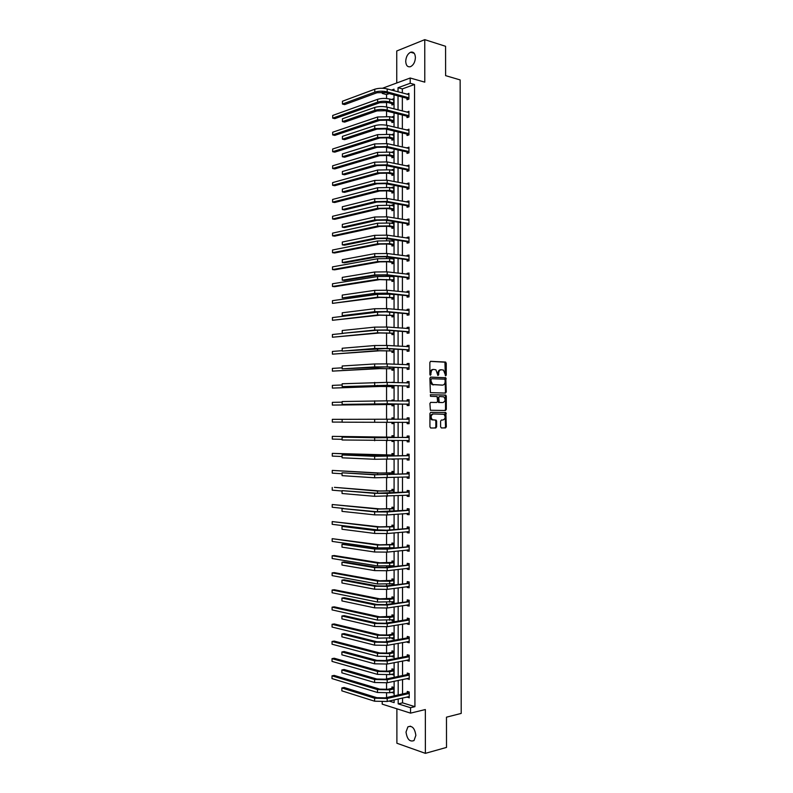 <?xml version="1.0" encoding="UTF-8"?>
<svg xmlns="http://www.w3.org/2000/svg" width="793" height="793" viewBox="0 0 793 793"><rect width="100%" height="100%" fill="white"/><g stroke="black" fill="none" stroke-linecap="round" stroke-linejoin="round"><path stroke-width="1.19" d="M445.696 375.832L446.261 375.079L446.251 363.204L445.438 362.044L430.698 361.321L429.865 362.411L429.875 374.445L430.46 375.267L431.035 372.938C431.204 370.747 432.076 369.578 433.682 369.429L435.922 369.796L437.914 375.486L438.698 374.782L438.698 373.235C438.856 371.065 439.728 369.905 441.304 369.756L443.505 370.103L445.696 375.832M445.329 375.634L444.942 362.193L430.381 361.39M430.093 375.069L430.252 372.978L431.035 372.938M437.766 375.357L437.914 373.275L438.698 373.235M406.016 732.048L407.899 726.854C412.112 725.317 414.769 728.162 415.859 735.389L414.005 740.573C409.743 742.119 407.087 739.274 406.016 732.048M405.719 61.339C406.016 56.809 407.661 53.765 410.645 52.219C413.54 51.585 415.126 53.359 415.413 57.562C415.116 62.092 413.48 65.125 410.526 66.671C407.602 67.336 406.006 65.561 405.719 61.339M396.887 708.803L396.896 743.239L425.375 753.35L446.509 747.422L446.469 717.169L461.209 713.413L460.148 79.924L445.607 75.642L445.567 46.291L424.761 39.65L396.738 50.99L396.748 82.987M440.601 426.822L441.423 427.942L445.527 427.913L446.34 426.783L445.844 412.558L430.748 412.36L429.915 413.49L429.935 426.882L430.768 428.012L435.803 427.982L436.626 426.842L436.626 421.142L436.15 420.121L432.344 419.715C430.48 417.108 430.797 415.195 433.295 413.956L443.931 414.293C445.785 416.86 445.478 418.763 443.019 420.012L441.414 420.012L440.601 421.142L440.601 426.822M382.444 88.271L410.199 78.011L424.79 82.155L424.761 39.65M410.199 78.011L410.209 83.285L398.027 87.716L398.027 91.839M402.557 697.949L402.566 702.846L414.927 706.672L414.531 84.494L410.209 83.285M414.927 706.672L410.546 707.713L410.546 713.135L382.206 704.144L382.206 702.043M425.375 753.35L425.345 709.537L410.546 713.135M445.478 393.08L446.29 391.98L445.765 377.736L430.708 377.111L429.885 378.211L430.391 392.634L445.478 393.08M446.29 396.173L446.31 409.376L445.507 410.487L430.391 410.259L429.905 403.498L430.738 402.378L436.765 402.467L437.587 401.357L437.092 396.54L430.48 396.312L430.48 394.726L445.805 395.142L446.29 396.173L445.507 396.193L445.517 409.386L446.31 409.376M391.98 674.129L393.863 675.19L393.863 669.391L391.98 668.876L391.98 670.174M391.97 637.968L391.97 638.623L393.853 639.069L393.853 633.29L391.97 632.854L391.97 634.142M391.97 601.857L391.97 602.64L393.853 603.017L393.853 597.248L391.97 596.881L391.97 598.17M393.843 566.41L393.843 561.256L391.96 560.968L391.97 562.257M391.97 566.638L391.97 565.805M393.843 529.546L393.834 525.333L391.96 525.115L391.96 526.403M393.834 490.748L391.683 490.768L393.834 489.489L391.96 489.321L391.96 490.609M393.834 489.459L393.834 492.74M393.824 455.995L393.824 453.646L391.95 453.576L391.95 454.865M393.824 459.088L391.95 459.147M393.824 417.901L391.95 417.901L393.824 417.901L393.824 419.319M393.824 422.263L393.824 423.621L391.95 423.611L391.95 422.332M391.95 419.18L391.95 417.901M393.814 382.563L391.94 382.276L393.814 382.335M393.814 385.626L393.814 387.916L391.94 387.985L391.94 386.697M393.814 349.059L393.814 352.27L391.94 352.409L391.94 351.13M393.804 312.561L393.804 316.685L391.93 316.893L391.93 315.614M393.794 276.113L393.794 281.148L391.93 281.436L391.93 280.157M391.93 276.658L391.93 275.895M391.93 244.759L391.93 246.028L393.794 245.671L393.794 239.992L391.93 240.358L393.794 240.636M391.93 241.141L391.93 240.358M391.92 209.411L391.92 210.68L393.784 210.254L393.784 204.584L391.92 205.03L393.784 205.357M391.92 205.674L391.92 205.03M391.92 174.123L391.92 175.392L393.784 174.896L393.784 169.236L391.92 169.742L393.784 170.128M391.92 170.267L391.92 169.742M391.911 138.894L391.911 140.163L393.774 139.588L393.774 133.938L391.911 134.523L393.774 134.959M391.911 103.724L391.911 104.993L393.764 104.339L393.764 98.699L391.911 99.353L393.764 99.849M389.284 93.604L386.558 94.585L386.558 98.52M386.558 102.277L386.558 107.005M386.558 111.05L386.558 116.214M386.558 119.931L386.558 125.254M386.558 129.229L386.558 133.938M386.558 137.595L386.558 143.513M386.558 147.439L386.558 151.661M386.558 155.269L386.558 161.792M386.558 165.648L386.558 169.405M386.558 172.963L386.558 180.09M386.558 183.877L386.558 187.158M386.558 190.677L386.558 198.399M386.558 202.126L386.558 204.931M386.558 208.4L386.558 216.727M386.558 220.385L386.558 222.724M386.558 226.134L386.558 235.065M386.558 238.663L386.558 240.517M386.558 243.887L386.558 253.423M386.558 256.952L386.558 258.34M386.558 261.65L386.558 271.791M386.558 275.26L386.558 276.162M386.558 279.433L386.558 290.179M386.558 297.226L386.558 308.576M386.558 315.039L386.558 326.994M386.558 332.862L386.558 345.431M386.558 350.694L386.558 363.878M386.558 368.547L386.558 382.335M386.558 386.419L386.558 400.822M386.558 404.301L386.558 419.309M386.558 422.282L386.558 437.23M386.558 440.789L386.558 455.162M386.558 459.316L386.558 473.094M386.558 477.862L386.558 491.045M386.558 496.418L386.558 509.017M386.558 514.994L386.558 526.998M386.558 533.59L386.558 544.989M386.558 552.196L386.558 563M386.558 566.321L386.558 567.282M386.558 570.811L386.558 581.021M386.558 584.401L386.558 585.849M386.558 589.447L386.558 599.062M386.558 602.492L386.558 604.435M386.558 608.102L386.558 617.123M386.558 620.602L386.558 623.03M386.558 626.777L386.558 635.193M386.558 638.732L386.558 641.646M386.558 645.462L386.558 653.273M386.558 656.862L386.558 660.272M386.558 664.157L386.558 671.374M386.558 675.021L386.558 678.917M386.558 682.872L386.558 689.484M386.558 693.191L386.558 697.582M393.457 700.041L394.131 700.249M391.911 121.299L391.911 122.568L393.774 121.963L393.774 116.313L391.911 116.938L393.774 117.394M391.92 156.508L391.92 157.777L393.774 157.232L393.774 151.582L391.911 152.127L393.774 152.534M391.92 191.767L391.92 193.036L393.784 192.57L393.784 186.9L391.92 187.376L393.784 187.733M391.92 187.961L391.92 187.376M391.92 227.076L391.92 228.354L393.794 227.958L393.784 222.278L391.92 222.684L393.784 222.992M391.92 223.398L391.92 222.684M393.159 257.834L391.93 258.052L393.794 258.3M393.794 257.913L393.794 263.405L391.93 263.722L391.93 262.453M391.93 258.895L391.93 258.052M393.804 294.332L393.804 298.911L391.93 299.159L391.93 297.881M393.804 330.8L393.804 334.468L391.94 334.646L391.94 333.367M393.814 367.337L393.814 370.083L391.94 370.192L391.94 368.904M393.814 400.931L393.814 400.039L391.95 400.078L393.814 400.108M393.814 403.934L393.814 405.758L391.95 405.788L391.95 404.509M391.95 400.901L391.95 400.078M393.824 437.647L393.824 435.763L391.95 435.734L391.95 437.022M393.824 440.67L393.824 441.493L391.95 441.453L391.95 440.7M393.834 474.363L393.834 471.548L391.95 471.439L391.95 472.727M393.834 511.138L393.834 507.391L391.96 507.213L391.96 508.501M393.843 547.973L393.843 543.284L391.96 543.036L391.96 544.325M393.843 584.867L393.843 579.247L391.97 578.92L391.97 580.208M393.387 584.927L391.97 584.669L391.97 583.826M391.97 619.898L391.97 620.622L393.853 621.038L393.853 615.259L391.97 614.853L391.97 616.151M391.98 656.039L391.98 656.634L393.863 657.119L393.863 651.34L391.98 650.855L391.98 652.153M391.98 692.239L393.863 693.27L393.863 687.472L391.98 686.916L391.98 688.215M386.558 94.585L382.266 93.445L382.266 92.117M394.022 90.769L394.022 89.173L391.504 90.085M384.982 92.464L382.266 93.445M389.085 701.042L394.131 702.608L394.131 699.882M394.131 695.867L394.121 681.266M394.121 677.321L394.121 662.661M394.121 658.795L394.121 644.075M394.121 640.278L394.111 625.508M394.111 621.781L394.111 606.952M394.111 603.295L394.111 588.416M394.111 584.828L394.101 569.889M394.101 566.38L394.101 551.383M394.101 547.943L394.101 532.896M394.101 529.526L394.101 514.419M394.091 511.118L394.091 495.952M394.091 492.731L394.091 477.505M394.091 474.353L394.091 459.078M394.091 455.995L394.081 440.66M394.081 437.647L394.081 422.263M394.081 419.319L394.081 403.934M394.081 400.931L394.071 385.636M394.071 382.563L394.071 367.347M394.071 364.215L394.071 349.079M394.071 345.877L394.062 330.82M394.062 327.559L394.062 312.581M394.062 309.25L394.062 294.352M394.062 290.962L394.052 276.142M394.052 272.683L394.052 257.953M394.052 254.424L394.052 239.773M394.052 236.185L394.052 221.604M394.042 217.946L394.042 203.454M394.042 199.737L394.042 185.314M394.042 181.538L394.042 167.194M394.042 163.348L394.032 149.094M394.032 145.178L394.032 131.004M394.032 127.029L394.032 112.923M394.032 108.889L394.022 94.863M398.185 698.95L398.185 703.867L410.546 707.713M398.027 95.933L398.036 109.91M398.036 113.934L398.036 127.99M398.036 131.945L398.036 146.081M398.046 149.976L398.046 164.191M398.046 168.027L398.046 182.321M398.056 186.087L398.056 200.46M398.056 204.168L398.056 218.61M398.056 222.258L398.066 236.78M398.066 240.358L398.066 254.969M398.066 258.478L398.076 273.169M398.076 276.618L398.076 291.388M398.076 294.768L398.086 309.617M398.086 312.938L398.086 327.866M398.086 331.117L398.096 346.125M398.096 349.307L398.096 364.393M398.096 367.526L398.106 382.692M398.106 385.745L398.106 401M398.106 403.994L398.116 419.319M398.116 422.253L398.116 437.587M398.116 440.591L398.126 455.876M398.126 458.949L398.126 474.174M398.126 477.317L398.136 492.483M398.136 495.704L398.136 510.811M398.136 514.102L398.145 529.159M398.145 532.519L398.145 547.517M398.145 550.947L398.155 565.895M398.155 569.394L398.155 584.282M398.155 587.861L398.165 602.69M398.165 606.338L398.165 621.107M398.165 624.825L398.165 639.545M398.175 643.331L398.175 658.002M398.175 661.858L398.175 676.469M398.185 680.394L398.185 694.946M402.566 702.846L398.185 703.867M414.531 84.494L402.338 88.895L402.338 93.009M402.348 97.073L402.348 111.01M402.348 115.015L402.358 129.021M402.358 132.966L402.358 147.052M402.368 150.938L402.368 165.103M402.368 168.919L402.378 183.163M402.378 186.92L402.378 201.244M402.378 204.931L402.388 219.334M402.388 222.962L402.398 237.434M402.398 241.003L402.398 255.554M402.398 259.053L402.408 273.694M402.408 277.124L402.418 291.844M402.418 295.214L402.418 310.013M402.418 313.314L402.428 328.193M402.428 331.434L402.438 346.382M402.438 349.564L402.438 364.592M402.438 367.704L402.447 382.821M402.447 385.874L402.457 401.06M402.457 404.043L402.457 419.319M402.457 422.243L402.467 437.528M402.467 440.521L402.477 455.747M402.477 458.81L402.477 473.976M402.477 477.108L402.487 492.225M402.487 495.427L402.497 510.484M402.497 513.765L402.497 528.762M402.497 532.113L402.507 547.061M402.507 550.481L402.517 565.369M402.517 568.859L402.517 583.698M402.517 587.256L402.527 602.036M402.527 605.664L402.537 620.394M402.537 624.091L402.537 638.761M402.537 642.528L402.547 657.139M402.547 660.985L402.557 675.547M402.557 679.462L402.557 693.964M402.338 88.895L398.027 87.716M407.275 692.745L407.275 691.427L409.228 692.002L409.228 697.89L407.285 696.869M407.265 674.397L407.265 673.079L409.218 673.614L409.218 679.502L407.275 678.451M407.265 656.069L407.265 654.75L409.208 655.246L409.208 661.134L407.265 660.628L407.265 660.054M407.255 637.76L407.255 636.442L409.198 636.898L409.198 642.776L407.255 642.31L407.255 641.666M407.245 619.462L407.245 618.144L409.188 618.56L409.188 624.438L407.245 624.002L407.245 623.298M407.235 601.173L407.235 599.865L409.178 600.242L409.178 606.11L407.235 605.723L407.235 604.94M407.225 582.914L407.225 581.596L409.168 581.933L409.168 587.801L407.225 587.444L407.225 586.602M407.215 564.656L407.215 563.347L409.158 563.645L409.168 569.503L407.225 569.196L407.215 568.284M407.205 546.417L407.205 545.108L409.148 545.366L409.158 551.224L407.215 550.947L407.215 549.975M407.205 528.197L407.205 526.889L409.138 527.107L409.148 532.965L407.205 532.727L407.205 531.677M407.196 509.988L407.196 508.68L409.129 508.868L409.138 514.716L407.196 514.508L407.196 513.398M407.186 491.799L407.186 490.49L409.119 490.639L409.129 496.477L407.186 496.319L407.186 495.139M407.176 473.619L407.176 472.311L409.119 472.42L409.119 478.258L407.176 478.129L407.176 476.89M407.166 455.46L407.166 454.151L409.109 454.22L409.109 460.049L407.166 459.97L407.166 458.661L409.109 459.643M407.156 437.31L407.156 436.001L409.099 436.031L409.099 441.86L407.166 441.82L407.156 440.511M407.146 419.17L407.146 417.871L409.089 417.861L409.089 423.69L407.156 423.68L407.156 422.372M407.146 401.06L407.146 399.751L409.079 399.712L409.079 405.53L407.146 405.56L407.146 404.252M407.136 382.95L407.136 381.651L409.069 381.572L409.069 387.38L407.136 387.45L407.136 386.151M407.126 364.81L407.126 363.561L409.059 363.442L409.059 369.251L407.126 369.36L407.126 368.061M407.116 346.67L407.116 345.49L409.049 345.332L409.049 351.14L407.116 351.279L407.116 349.981M407.106 328.54L407.106 327.43L409.039 327.241L409.039 333.04L407.106 333.219L407.106 331.92M407.096 310.43L407.096 309.389L409.029 309.161L409.029 314.95L407.106 315.168L407.096 313.869M407.087 292.339L407.087 291.358L409.019 291.09L409.019 296.879L407.096 297.137L407.096 295.839M407.087 274.259L407.087 273.347L409.01 273.04L409.019 278.829L407.087 279.116L407.087 277.828M407.077 256.189L407.077 255.346L409 255.009L409.01 260.788L407.077 261.115L407.077 259.817M407.067 238.138L407.067 237.365L408.99 236.988L409 242.757L407.067 243.124L407.067 241.835M407.057 220.097L407.057 219.393L408.98 218.977L408.99 224.746L407.057 225.153L407.057 223.864M407.047 202.076L407.047 201.442L408.98 200.986L408.98 206.755L407.047 207.191L407.047 205.902M407.037 184.075L407.037 183.5L408.97 183.005L408.97 188.774L407.047 189.249L407.047 187.961M407.037 166.084L408.96 165.043L408.96 170.802L407.037 171.318L407.037 170.029M407.027 148.103L408.95 147.101L408.95 152.851L407.027 153.406L407.027 152.117M407.017 130.141L408.94 129.17L408.94 134.909L407.017 135.504L407.017 134.215M407.007 112.19L408.93 111.248L408.93 116.987L407.007 117.622L407.007 116.333M406.997 94.258L408.92 93.346L408.92 99.085L406.997 99.749L406.997 98.461M406.997 94.02L408.92 94.545M407.007 111.892L408.93 112.378M407.017 129.774L408.94 130.23M407.027 147.667L408.95 148.103M407.037 165.578L408.96 165.985M407.037 183.5L408.97 183.877M407.047 201.442L408.98 201.789M407.057 219.393L408.99 219.72M407.067 237.365L408.99 237.662M407.077 255.346L409 255.614M407.087 273.347L409.01 273.585M407.087 291.358L409.019 291.566M407.096 309.389L409.029 309.567M407.106 327.43L409.039 327.578M407.116 345.49L409.049 345.609M407.126 363.561L409.059 363.65M407.136 381.651L409.069 381.711M407.146 399.751L409.079 399.781M391.95 423.611L393.824 423.611M407.156 423.68L409.089 423.67M407.146 417.871L409.089 417.871M391.95 441.453L393.824 441.423M407.166 441.82L409.099 441.78M391.95 459.306L393.824 459.246M407.166 459.97L409.109 459.9M407.176 478.129L409.119 478.04M407.186 496.319L409.129 496.19M407.196 514.508L409.138 514.36M407.205 532.727L409.148 532.539M407.215 550.947L409.158 550.739M407.225 569.196L409.158 568.948M391.97 584.669L393.843 584.421M407.225 587.444L409.168 587.177M391.97 602.64L393.853 602.363M407.235 605.723L409.178 605.416M391.97 620.622L393.853 620.314M407.245 624.002L409.188 623.675M391.97 638.623L393.853 638.286M407.255 642.31L409.198 641.953M391.98 656.634L393.863 656.267M407.265 660.628L409.208 660.242M391.98 674.655L393.863 674.268M407.275 678.957L409.218 678.54M391.98 692.695L393.863 692.279M407.285 697.305L409.228 696.859M440.948 369.776L440.521 369.796C438.935 369.944 438.073 371.104 437.914 373.275M433.315 369.449L432.899 369.469C431.293 369.617 430.411 370.787 430.252 372.978M444.903 393.07L445.497 392L444.982 377.775L430.44 377.171M445.141 379.986L444.576 379.183L431.63 378.727L431.045 379.5L431.045 381.146L432.651 384.516L442.553 385.111C444.13 384.932 444.992 383.772 445.141 381.602L445.141 379.986M431.561 378.737L430.262 379.54L431.045 379.5M442.008 385.13L431.858 384.546L430.262 381.175L430.262 379.54M444.843 410.487L445.517 409.386M430.559 402.398L436.765 402.467M430.302 394.755L445.488 395.043M442.96 402.557C445.438 401.317 445.725 399.404 443.822 396.827L439.55 396.49L438.727 397.6L439.213 402.408L442.276 402.566M439.491 396.49L437.944 397.62L438.727 397.6M442.167 402.576L438.43 402.418L437.944 397.62M445.507 396.193L444.695 395.063M433.295 413.956L432.512 413.966C430.014 415.195 429.697 417.108 431.551 419.715L433.305 420.012M430.639 428.002L435.02 427.972L435.843 426.842L435.833 421.142L435.03 420.012M441.304 427.933L444.734 427.903L445.547 426.783L445.051 412.558L430.629 412.37M393.021 104.607L391.643 103.506L387.807 102.515L379.788 102.703L334.834 118.643L332.693 118.137L377.607 102.148C381.364 101.058 385.378 100.969 389.66 101.871L393.764 103.08M393.764 99.968L389.66 99.036L389.66 101.871M332.703 115.451L332.693 118.137L332.703 115.451L377.607 99.323C381.364 98.223 385.378 98.124 389.66 99.036M391.643 103.506L393.497 102.862M408.92 94.635L387.192 88.925L387.192 91.839L408.92 97.797M408.117 99.363L406.73 98.243L385.289 92.543L377.012 92.741L344.668 104.597L342.447 104.052L374.762 92.147C378.628 90.987 382.771 90.888 387.192 91.839M342.447 101.236L342.447 104.052L342.447 101.236L374.762 89.222C378.628 88.053 382.771 87.954 387.192 88.925M406.73 98.243L408.653 97.579M393.06 122.191L391.643 121.091L387.807 120.159L379.778 120.338L334.815 135.385L332.673 134.909L377.607 119.802L389.66 119.545L393.774 120.695M393.774 117.582L389.66 116.71L389.66 119.545M332.673 132.223L332.673 134.909L332.673 132.223L377.607 116.977L389.66 116.71M391.643 121.091L393.506 120.486M393.1 139.796L391.643 138.696L387.807 137.813L379.778 137.972L334.795 152.147L332.654 151.701L377.607 137.476L389.66 137.229L393.774 138.319M393.774 135.207L389.66 134.394L389.66 137.229M332.654 149.005L332.654 151.701L332.654 149.005L377.607 134.641L389.66 134.394M391.643 138.696L393.506 138.111M408.93 112.537L387.192 107.144L387.192 110.068L408.93 115.699M408.167 117.245L406.74 116.115L385.289 110.723L377.012 110.911L344.658 122.122L342.427 121.607L374.762 110.356C378.618 109.256 382.761 109.166 387.192 110.068M342.427 118.791L342.427 121.607L342.427 118.791L374.762 107.432C378.618 106.331 382.771 106.232 387.192 107.144M406.74 116.115L408.663 115.491M408.94 130.458L387.192 125.393L387.192 128.317L408.94 133.62M408.207 135.137L406.75 134.007L385.279 128.932L377.002 129.11L344.638 139.657L342.407 139.172L374.752 128.585L387.192 128.317M342.417 136.356L342.407 139.172L342.417 136.356L374.752 125.661C378.618 124.62 382.761 124.531 387.192 125.393M406.75 134.007L408.673 133.412M393.14 157.42L391.643 156.3L387.807 155.478L379.778 155.636L334.775 168.919L332.634 168.503L377.597 155.17L389.66 154.932L393.774 155.963M393.774 152.851L389.66 152.097L389.66 154.932M332.634 165.806L332.634 168.503L332.634 165.806L377.597 152.335L389.66 152.097M391.643 156.3L393.506 155.765M408.95 148.39L387.192 143.642L387.192 146.576L408.95 151.562M408.256 153.049L406.759 151.909L385.279 147.151L377.002 147.32L344.618 157.212L342.398 156.756L374.752 146.824L387.192 146.576M342.398 153.931L342.398 156.756L342.398 153.931L374.752 143.9L387.192 143.642M406.759 151.909L408.682 151.354M393.189 175.055L391.653 173.925L387.807 173.161L379.778 173.3L334.755 185.711L332.614 185.314L377.597 172.864L389.67 172.646L393.784 173.617M393.784 170.505L389.67 169.811L389.67 172.646M332.614 182.618L332.614 185.314L332.614 182.618L377.597 170.029L389.67 169.811M391.653 173.925L393.506 173.429M408.96 166.342L387.192 161.911L387.192 164.845L408.96 169.514M408.306 170.981L406.759 169.831L385.279 165.39L377.002 165.539L344.598 174.777L342.378 174.351L374.742 165.083L387.192 164.845M342.378 171.526L342.378 174.351L342.378 171.526L374.742 162.149L387.192 161.911M406.759 169.831L408.692 169.305M393.229 192.709L391.653 191.569L387.807 190.855L379.768 190.984L334.735 202.502L332.594 202.146L377.587 190.588L389.67 190.379L393.784 191.291M393.209 188.209L393.784 188.01M393.784 188.179L389.67 187.535L389.67 190.379M332.594 199.449L332.594 202.146L332.594 199.449L377.597 187.743L389.67 187.535M391.653 191.569L393.516 191.103M408.97 184.303L387.192 180.199L387.192 183.133L408.97 187.475M408.375 184.333L408.97 184.135M408.365 188.922L406.769 187.763L385.279 183.639L376.992 183.778L344.588 192.352L342.358 191.956L374.742 183.352L387.192 183.133M342.358 189.131L342.358 191.956L342.358 189.131L374.742 180.417L387.192 180.199M406.769 187.763L408.702 187.277M393.278 210.373L391.653 209.223L387.807 208.559L379.768 208.688L334.715 219.314L332.574 218.987L377.587 208.311L389.67 208.123L393.784 208.985M393.09 205.883L393.784 205.635M393.784 205.863L389.67 205.278L389.67 208.123M332.574 216.281L332.574 218.987L332.574 216.281L377.587 205.476L389.67 205.278M391.653 209.223L393.516 208.787M408.98 202.284L387.192 198.498L387.192 201.432L408.98 205.456M408.266 202.294L408.98 202.046M408.415 206.884L406.779 205.714L385.279 201.898L376.992 202.037L344.568 209.947L342.338 209.58L374.732 201.64L387.192 201.432M342.338 206.755L342.338 209.58L342.338 206.755L374.742 198.706L387.192 198.498M406.779 205.714L408.702 205.258M393.338 228.057L391.653 226.887L387.807 226.283L379.768 226.401L334.696 236.145L332.554 235.838L377.587 226.055L389.67 225.886L393.784 226.679M392.971 223.567L393.784 223.269M393.784 223.557L389.67 223.041L389.67 225.886M332.554 233.132L332.554 235.838L332.554 233.132L377.587 223.21L389.67 223.041M391.653 226.887L393.516 226.491M408.99 220.276L387.192 216.816L387.192 219.76L408.99 223.448M408.147 220.285L408.99 219.968M408.474 224.855L406.789 223.676L385.279 220.176L376.982 220.305L344.549 227.561L342.318 227.224L374.732 219.939L387.192 219.76M342.328 224.389L342.318 227.224L342.328 224.389L374.732 217.004L387.192 216.816M406.789 223.676L408.712 223.259M393.397 245.751L391.653 244.571L387.807 244.026L379.768 244.125L334.676 252.977L332.535 252.699L377.577 243.818L389.67 243.659L393.794 244.393M392.852 241.28L393.794 240.913M393.794 241.27L389.67 240.814L389.67 243.659M332.535 249.993L332.535 252.699L332.535 249.993L377.577 240.973L389.67 240.814M391.653 244.571L393.526 244.214M408.99 238.277L387.202 235.154L387.202 238.088L409 241.459M408.038 238.287L408.99 237.91M408.544 242.846L406.799 241.647L385.279 238.475L376.982 238.584L344.539 245.176L342.308 244.868L374.722 238.257L387.202 238.088M342.308 242.043L342.308 244.868L342.308 242.043L374.732 235.323L387.202 235.154M406.799 241.647L408.722 241.27M393.457 263.464L391.663 262.275L387.807 261.779L379.758 261.868L334.656 269.828L332.505 269.58L377.577 261.591L389.67 261.452L393.794 262.126M392.733 259.004L393.794 258.577M393.794 258.994L389.67 258.597L389.67 261.452M332.515 266.874L332.505 269.58L332.515 266.874L377.577 258.736L389.67 258.597M391.663 262.275L393.526 261.948M393.526 281.188L391.663 279.979L379.758 279.622L334.636 286.699L332.485 286.471L377.577 279.374L393.794 279.87M392.624 276.747L393.794 276.251M393.794 276.737L389.67 276.4L389.67 279.255M332.495 283.765L332.485 286.471L332.495 283.765L377.577 276.529L389.67 276.4M391.663 279.979L393.526 279.691M393.596 298.931L391.663 297.712L379.758 297.395L332.465 303.372L377.567 297.177L393.804 297.623M392.505 294.5L393.08 294.253M393.804 294.49L389.67 294.213L389.67 297.068M332.475 300.666L332.465 303.372L332.475 300.666L377.567 294.322L389.67 294.213M391.663 297.712L393.526 297.454M393.685 316.694L391.663 315.445L379.748 315.178L332.445 320.293L377.567 314.999L393.804 315.396M332.445 317.577L332.445 320.293L332.445 317.577L377.567 312.135L385.705 311.847M391.663 315.445L393.536 315.227M393.774 334.468L391.663 333.199L379.748 332.981L332.426 337.223L377.567 332.822L393.804 333.189M332.426 334.507L332.426 337.223L332.426 334.507L343.26 333.417M391.663 333.199L393.536 333.02M393.814 352.231L391.673 350.972L379.748 350.793L332.406 354.164L377.557 350.675L393.814 350.992M332.406 351.448L332.406 354.164L332.406 351.448L342.061 350.675M391.673 350.972L393.536 350.823M393.814 369.984L391.673 368.755L379.748 368.626L332.386 371.124L377.557 368.527L393.814 368.804M332.386 368.408L332.386 371.124L332.386 368.408L341.942 367.823M391.673 368.755L393.546 368.646M393.814 387.747L391.673 386.548L379.738 386.469L332.366 388.094L377.547 386.409L393.814 386.637M332.366 385.378L332.366 388.094L332.366 385.378L341.922 384.982M391.673 386.548L393.546 386.478M393.814 405.53L391.673 404.361L387.817 404.311L332.346 405.074L393.814 404.48M392.813 400.911L393.814 400.396M332.346 402.358L332.346 405.074L332.346 402.358L341.971 402.16M391.673 404.361L393.546 404.331M393.824 423.323L391.831 422.263M391.702 419.319L393.824 418.189M332.326 419.348L332.326 422.074L332.326 419.348L409.089 419.17M332.326 422.074L342.1 422.104M409 256.308L387.202 253.502L387.202 256.436L409.01 259.489M407.919 256.308L409 255.861M408.613 260.857L406.809 259.638L385.279 256.783L376.982 256.882L344.519 262.82L342.289 262.542L374.722 256.585L387.202 256.436M342.289 259.707L342.289 262.542L342.289 259.707L374.722 253.651L387.202 253.502M406.809 259.638L408.732 259.301M409.01 274.338L387.202 271.86L387.202 274.804L409.01 277.53M407.8 274.338L409.01 273.833M408.682 278.878L406.809 277.649L385.279 275.112L376.972 275.201L344.499 280.464L342.269 280.216L374.712 274.933L387.202 274.804M342.269 277.381L342.269 280.216L342.269 277.381L374.722 271.999L387.202 271.86M406.809 277.649L408.742 277.352M409.019 292.389L387.202 290.238L387.202 293.182L409.019 295.581M407.691 292.399L409.019 291.824M408.772 296.919L406.819 295.67L385.279 293.45L376.972 293.529L342.249 297.92L374.712 293.301L387.202 293.182M342.249 295.075L342.249 297.92L342.249 295.075L374.712 290.357L387.202 290.238M406.819 295.67L408.752 295.402M409.029 310.459L387.202 308.636L387.202 311.58L409.029 313.651M407.572 310.479L409.029 309.825M408.851 314.97L406.829 313.701L385.279 311.808L376.962 311.877L342.229 315.624L374.702 311.679L387.202 311.58M342.239 312.789L342.229 315.624L342.239 312.789L374.712 308.735L387.202 308.636M406.829 313.701L408.762 313.483M409.039 328.54L387.202 327.043L387.202 329.987L409.039 331.732M407.463 328.57L409.039 327.836M408.95 333.05L406.839 331.752L385.279 330.185L376.962 330.235L342.219 333.347L374.702 330.076L387.202 329.987M342.219 330.512L342.219 333.347L342.219 330.512L374.702 327.122L387.202 327.043M406.839 331.752L408.772 331.563M409.049 346.64L387.202 345.461L387.202 348.414L409.049 349.832M407.344 346.68L409.049 345.867M409.049 351.14L406.849 349.822L385.279 348.573L342.199 351.091L374.692 348.484L387.202 348.414M342.199 348.246L342.199 351.091L342.199 348.246L374.702 345.53L387.202 345.461M406.849 349.822L408.782 349.673M409.059 364.75L387.202 363.898L387.202 366.862L409.059 367.952M407.225 364.81L409.059 363.908M409.059 369.181L406.859 367.902L385.279 366.971L342.179 368.844L374.692 366.911L387.202 366.862M342.179 365.989L342.179 368.844L342.179 365.989L374.692 363.957L387.202 363.898M406.859 367.902L408.791 367.793M409.069 382.88L387.202 382.355L387.202 385.319L409.069 386.072M407.116 382.96L409.069 381.968M409.069 387.252L406.859 385.993L385.279 385.388L342.16 386.607L387.202 385.319M342.16 383.762L342.16 386.607L342.16 383.762L387.202 382.355M406.859 385.993L408.801 385.923M409.079 401.02L387.202 400.832L387.202 403.786L409.079 404.222M406.997 401.129L409.079 400.039M409.079 405.322L406.868 404.103L342.14 404.39L387.202 403.786M342.15 401.536L342.14 404.39L342.15 401.536L387.202 400.832M406.868 404.103L408.811 404.073M342.13 422.183L342.13 419.328L342.13 422.183L409.089 422.382M406.878 419.319L409.089 418.129M409.089 423.422L406.898 422.233M393.824 441.136L392.941 440.68M391.683 437.171L332.307 436.358L389.68 437.26L393.556 437.201L391.683 437.171L393.824 435.991M332.297 439.084L332.307 436.358L332.297 439.084L341.922 439.302M409.099 437.339L376.943 437.766L342.11 437.141L408.821 437.498M342.11 439.996L342.11 437.141L342.11 439.996L409.099 440.551M406.888 437.458L409.099 436.229M409.099 441.523L407.027 440.442M391.683 455.023L332.287 453.378L377.537 455.172L393.556 455.093L391.683 455.023L393.824 453.814M332.277 456.104L332.287 453.378L332.277 456.104L341.842 456.51M409.109 455.529L376.933 456.233L342.09 454.954L374.663 456.302L408.831 455.688M342.09 457.819L342.09 454.954L342.09 457.819L374.663 459.266L409.109 458.741M406.898 455.608L409.109 454.349M391.683 472.886L379.728 473.024L332.267 470.408L377.537 473.114L393.556 472.995L391.683 472.886L393.834 471.647M332.257 473.143L332.267 470.408L332.257 473.143L341.833 473.738M409.119 473.728L376.933 474.71L342.07 472.797L374.663 474.809L408.841 473.887M342.07 475.651L342.07 472.797L342.07 475.651L374.663 477.782L409.119 476.95M406.908 473.778L409.119 472.479M409.119 477.782L407.295 476.88M391.683 490.768L379.728 490.946L334.398 487.338L377.527 491.075L393.556 490.917M332.237 490.183L332.237 487.457L332.237 490.183L341.942 490.996M409.129 491.947L376.923 493.206L342.061 490.649L374.653 493.345L387.202 493.415L408.851 492.116M342.051 493.504L342.061 490.649L342.051 493.504L374.653 496.319L409.129 495.169M406.908 491.957L409.109 490.639M409.129 495.932L407.424 495.119M391.683 508.66L379.718 508.888L332.217 504.517L377.527 509.047L393.566 508.848L391.683 508.66L393.784 507.381M332.217 507.252L332.217 504.517L332.217 507.252L343.458 508.412M409.129 510.177L376.923 511.723L342.041 508.511L374.653 511.891L387.202 511.971L408.861 510.345M342.031 511.376L342.041 508.511L342.031 511.376L374.653 514.865L387.202 514.954L409.138 513.398M406.918 510.157L409.029 508.858M409.138 514.102L407.562 513.368M391.692 526.572L379.718 526.849L332.198 521.586L377.527 527.038L393.566 526.79L391.692 526.572L393.705 525.313M332.198 524.322L332.198 521.586L332.198 524.322L377.518 529.922L386.568 530.2M409.138 528.425L385.269 530.319L376.923 530.249L342.021 526.393L374.643 530.448L387.202 530.557L408.871 528.594M342.021 529.258L342.021 526.393L342.021 529.258L374.643 533.431L387.202 533.53L409.148 531.647M406.928 528.366L408.95 527.087M409.148 532.281L407.691 531.637M393.229 548.032L392.555 547.745M391.692 544.494L379.718 544.821L332.178 538.675L377.518 545.039L393.566 544.751L391.692 544.494L393.635 543.264M332.178 541.411L332.178 538.675L332.178 541.411L377.518 547.923L393.843 547.755M409.148 546.684L385.269 548.875L376.913 548.796L344.251 544.067L342.001 544.285L374.643 549.034L387.202 549.153L408.881 546.863M342.001 547.15L342.001 544.285L342.001 547.15L374.643 552.007L387.202 552.126L409.158 549.916M406.938 546.595L408.881 545.336M409.158 550.481L407.83 549.906M393.843 566.212L392.674 565.726M391.692 562.435L379.718 562.802L334.319 555.546L332.158 555.774L377.518 563.06L389.69 563.189L393.576 562.733L391.692 562.435L393.566 561.216M332.158 558.51L332.158 555.774L332.158 558.51L377.518 565.944L393.843 565.726M409.158 564.963L385.269 567.441L376.913 567.352L344.231 561.94L341.981 562.187L374.633 567.619L387.202 567.758L408.891 565.141M341.981 565.062L341.981 562.187L341.981 565.062L374.633 570.603L387.202 570.742L409.158 568.194M406.948 564.834L408.821 563.595M409.158 568.69L407.959 568.185M393.843 584.134L392.793 583.717M391.692 580.387L379.708 580.803L334.299 572.625L332.138 572.883L377.508 581.091L389.7 581.239L393.576 580.724L391.692 580.387L393.497 579.187M332.128 575.629L332.138 572.883L332.128 575.629L377.508 583.985L393.843 583.717M409.168 583.251L385.269 586.027L376.903 585.928L344.212 579.832L341.961 580.119L374.633 586.235L387.202 586.384L408.901 583.44M341.961 582.984L341.961 580.119L341.961 582.984L374.633 589.219L387.202 589.368L409.168 586.483M406.958 583.093L408.762 581.864M409.168 586.919L408.098 586.483M393.853 602.075L392.922 601.718M391.692 598.358L379.708 598.814L334.279 589.724L332.118 590.012L377.508 599.141L389.7 599.3L393.576 598.725L391.692 598.358L393.447 597.169M332.108 592.758L332.118 590.012L332.108 592.758L377.508 602.036L393.853 601.718M409.178 601.56L385.269 604.633L376.903 604.514L344.202 597.734L341.952 598.051L374.623 604.851L387.202 605.029L408.91 601.748M341.942 600.925L341.952 598.051L341.942 600.925L374.623 607.844L387.202 608.013L409.178 604.791M406.958 601.372L408.712 600.152M409.178 605.168L408.226 604.791M393.853 620.027L393.041 619.73M391.702 616.339L379.708 616.845L334.259 606.833L332.098 607.151L377.508 617.202L389.7 617.38L393.576 616.746L391.702 616.339L393.387 615.16M332.089 609.896L332.098 607.151L332.089 609.896L377.508 620.096L393.853 619.739M409.188 619.878L406.968 619.65L385.269 623.248L376.903 623.12L344.182 615.655L341.932 616.002L374.623 623.496L387.202 623.685L408.92 620.076M341.932 618.887L341.932 616.002L341.932 618.887L374.623 626.48L387.202 626.678L409.188 623.12M406.968 619.65L408.673 618.451M409.188 623.417L408.365 623.11M393.853 637.998L393.169 637.75M391.702 634.341L387.817 635.024L379.698 634.896L334.24 623.952L332.069 624.299L377.498 635.272L389.7 635.471L393.586 634.787L391.702 634.341L393.338 633.171M332.069 627.055L332.069 624.299L332.069 627.055L377.498 638.177L393.853 637.77M409.198 638.216L406.978 637.959L385.269 641.874L376.893 641.745L344.162 633.587L341.912 633.974L374.613 642.152L387.202 642.36L408.92 638.415M341.912 636.848L341.912 633.974L341.912 636.848L374.613 645.145L387.202 645.353L409.198 641.458M406.978 637.959L408.623 636.759M409.198 641.696L408.494 641.438M393.863 655.98L393.288 655.781M391.702 652.352L387.817 653.095L379.698 652.946L334.22 641.091L332.049 641.468L377.498 653.363L389.7 653.581L393.586 652.837L391.702 652.352L393.298 651.192M332.049 644.213L332.049 641.468L332.049 644.213L377.498 656.267L389.7 656.475L393.863 655.821M409.208 656.574L406.987 656.277L385.269 660.529L376.893 660.381L344.142 651.539L341.892 651.955L374.613 660.827L387.202 661.045L408.93 656.773M341.892 654.83L341.892 651.955L341.892 654.83L374.613 663.82L387.202 664.038L409.208 659.816M406.987 656.277L408.583 655.087M409.208 659.974L408.633 659.776M391.702 670.382L387.817 671.175L379.698 671.027L334.2 658.24L332.029 658.646L377.498 671.473L389.7 671.701L393.586 670.898L391.702 670.382L393.259 669.233M332.029 661.402L332.029 658.646L332.029 661.402L377.488 674.377L389.7 674.605L393.863 673.881M409.218 674.942L406.997 674.605L385.269 679.195L376.883 679.036L344.132 669.5L341.872 669.946L374.603 679.512L387.202 679.75L408.94 675.15M341.872 672.831L341.872 669.946L341.872 672.831L374.603 682.505L387.202 682.753L409.218 678.184M406.997 674.605L408.554 673.435M391.712 688.423L387.817 689.276L379.698 689.117L334.18 675.398L332.009 675.834L377.488 689.593L389.7 689.841L393.596 688.978L391.712 688.423L393.219 687.273M332.009 678.59L332.009 675.834L332.009 678.59L377.488 692.497L389.7 692.745L393.863 691.962M409.228 693.32L407.007 692.953L385.269 697.87L376.883 697.701L344.112 687.481L341.862 687.957L374.603 698.217L387.202 698.474L408.95 693.528M341.852 690.842L341.862 687.957L341.852 690.842L374.603 701.21L387.202 701.468L409.228 696.571M407.007 692.953L408.514 691.783M445.478 375.109L446.261 375.079M430.252 374.534L431.045 374.494M437.914 374.821L438.698 374.782M444.655 362.094L445.438 362.044M445.458 363.253L446.251 363.204M444.675 377.676L445.458 377.646M445.478 378.826L446.271 378.786M445.497 392L446.29 391.98M430.262 381.175L431.045 381.146M432.909 384.873L433.702 384.843M441.76 385.14L442.553 385.111M437.944 401.387L438.737 401.367M438.767 402.527L439.55 402.507M435.833 421.142L436.626 421.142M435.843 426.842L436.626 426.842M435.02 427.972L435.803 427.982M444.714 412.459L445.507 412.449M445.527 413.579L446.32 413.569M445.547 426.783L446.34 426.783M444.734 427.903L445.527 427.913M377.607 99.323L377.607 102.148M374.762 89.222L374.762 92.147M377.607 116.977L377.607 119.802M377.607 134.641L377.607 137.476M374.762 107.432L374.762 110.356M374.752 125.661L374.752 128.585M377.597 152.335L377.597 155.17M374.752 143.9L374.752 146.824M377.597 170.029L377.597 172.864M374.742 162.149L374.742 165.083M377.597 187.743L377.587 190.588M374.742 180.417L374.742 183.352M377.587 205.476L377.587 208.311M374.742 198.706L374.732 201.64M377.587 223.21L377.587 226.055M374.732 217.004L374.732 219.939M377.577 240.973L377.577 243.818M374.732 235.323L374.722 238.257M377.577 258.736L377.577 261.591M377.577 276.529L377.577 279.374M377.567 294.322L377.567 297.177M389.68 312.194L389.68 314.9M377.567 312.135L377.567 314.999M389.68 330.503L389.68 332.753M377.567 330.185L377.567 332.822M389.68 348.821L389.68 350.605M377.557 348.573L377.557 350.675M389.68 367.159L389.68 368.487M377.557 366.971L377.557 368.527M389.68 385.517L389.68 386.379M377.547 385.388L377.547 386.409M374.722 253.651L374.722 256.585M374.722 271.999L374.712 274.933M374.712 290.357L374.712 293.301M374.712 308.735L374.702 311.679M374.702 327.122L374.702 330.076M374.702 345.53L374.692 348.484M374.692 363.957L374.692 366.911M374.692 382.395L374.683 385.348M374.683 400.842L374.683 403.806M387.202 419.309L387.202 422.272M374.683 419.309L374.673 422.272M377.537 437.24L377.537 437.776M387.202 437.815L387.202 440.779M374.673 437.795L374.673 440.759M389.69 455.202L389.69 456.124M377.537 455.172L377.537 456.253M387.202 456.332L387.202 459.296M374.663 456.302L374.663 459.266M389.69 473.163L389.69 474.551M377.537 473.114L377.537 474.739M387.202 474.868L387.202 477.832M374.663 474.809L374.663 477.782M389.69 491.135L389.69 492.988M377.527 491.075L377.527 493.256M387.202 493.415L387.202 496.388M374.653 493.345L374.653 496.319M389.69 509.126L389.69 511.445M377.527 509.047L377.527 511.772M387.202 511.971L387.202 514.954M374.653 511.891L374.653 514.865M389.69 527.137L389.69 529.922M377.527 527.038L377.518 529.922M387.202 530.557L387.202 533.53M374.643 530.448L374.643 533.431M389.69 545.148L389.69 548.042M377.518 545.039L377.518 547.923M387.202 549.153L387.202 552.126M374.643 549.034L374.643 552.007M389.69 563.189L389.69 566.073M377.518 563.06L377.518 565.944M387.202 567.758L387.202 570.742M374.633 567.619L374.633 570.603M389.7 581.239L389.7 584.124M377.508 581.091L377.508 583.985M387.202 586.384L387.202 589.368M374.633 586.235L374.633 589.219M389.7 599.3L389.7 602.194M377.508 599.141L377.508 602.036M387.202 605.029L387.202 608.013M374.623 604.851L374.623 607.844M389.7 617.38L389.7 620.275M377.508 617.202L377.508 620.096M387.202 623.685L387.202 626.678M374.623 623.496L374.623 626.48M389.7 635.471L389.7 638.365M377.498 635.272L377.498 638.177M387.202 642.36L387.202 645.353M374.613 642.152L374.613 645.145M389.7 653.581L389.7 656.475M377.498 653.363L377.498 656.267M387.202 661.045L387.202 664.038M374.613 660.827L374.613 663.82M389.7 671.701L389.7 674.605M377.498 671.473L377.488 674.377M387.202 679.75L387.202 682.753M374.603 679.512L374.603 682.505M389.7 689.841L389.7 692.745M377.488 689.593L377.488 692.497M387.202 698.474L387.202 701.468M374.603 698.217L374.603 701.21M407.899 726.854L410.516 726.18M410.645 52.219L414.233 53.319M444.942 362.193L445.735 362.143M444.982 377.775L445.765 377.736M431.858 384.546L432.651 384.516M438.43 402.418L439.213 402.408M445.022 395.162L445.805 395.142M431.551 419.715L432.344 419.715M435.367 420.121L436.15 420.121M445.051 412.558L445.844 412.558"/></g></svg>
